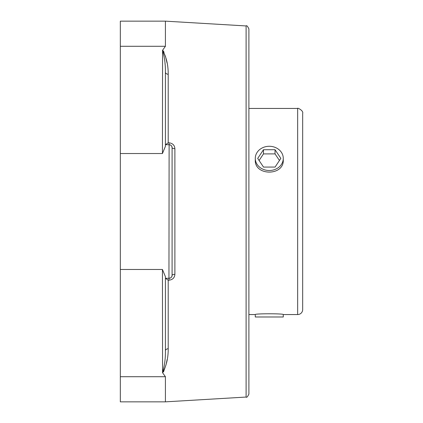 <?xml version="1.0" encoding="UTF-8"?>
<svg xmlns="http://www.w3.org/2000/svg" width="423" height="423" viewBox="0 0 423 423"><rect width="100%" height="100%" fill="white"/><g stroke="black" fill="none" stroke-linecap="round" stroke-linejoin="round"><path stroke-width="0.63" d="M167.175 359.397L166.313 363.494M165.864 365.261L163.474 371.965M170.659 277.863L169.121 278.292L165.414 278.292L165.414 350.873C165.499 359.053 164.51 366.276 162.443 372.552L163.066 371.875M162.77 50.3L164.071 52.241M165.345 55.915L167.048 62.932M165.018 64.005L164.991 63.73M162.691 50.353L162.443 50.448C164.499 56.703 165.488 63.926 165.414 72.127A2.966 2.141 0 0 0 168.206 74.263C168.254 65.042 166.376 57.047 162.575 50.268L162.443 153.528L165.414 146.326L165.414 72.127M165.414 21.15L120.328 21.15L120.328 401.85L165.414 401.85L246.107 397.054L246.107 25.946L165.414 21.15L165.414 46.287L162.575 50.268M171.706 146.21L172.092 147.68A2.966 0.983 180 0 0 174.884 148.658C174.614 145.195 172.637 143.244 168.946 142.81L168.206 142.81L168.206 74.263M165.546 278.292L168.206 280.19L168.946 280.19C172.626 279.767 174.604 277.816 174.884 274.342L174.884 148.658M165.414 278.292L165.414 276.674L162.443 269.472L162.575 372.732C166.403 365.932 168.28 357.932 168.206 348.737L168.206 280.19M162.575 372.732L165.414 376.713L165.414 401.85M246.107 397.054C246.646 397.816 247.577 396.827 248.898 394.088L248.898 28.912C247.577 26.173 246.646 25.184 246.107 25.946M165.546 144.708L168.206 142.81M165.414 144.708L169.121 144.708L168.946 142.81M168.946 280.19L169.121 144.708A2.966 2.966 0 0 1 172.092 147.68L172.092 275.32L172.092 147.68A2.966 2.966 0 0 0 169.121 144.708L170.638 145.126M169.121 278.292A2.966 2.966 0 0 0 172.092 275.32A2.966 0.983 180 0 1 174.884 274.342M172.092 275.32L171.717 276.764M165.414 276.674L165.414 350.873A2.966 2.141 180 0 1 168.206 348.737M297.66 108.441C297.036 107.368 303.756 110.572 302.672 113.449L302.672 309.551A5.007 5.007 0 0 1 297.66 314.559L297.66 108.441L248.898 108.441M283.273 158.398L283.273 159.968C284.134 176.127 254.413 176.127 255.281 159.968L255.281 158.398A13.996 12.119 180 0 1 276.245 147.886A13.996 12.119 180 0 1 283.273 158.398A13.996 12.119 180 0 1 262.308 168.909A13.996 12.119 180 0 1 255.281 158.398M248.898 314.559L255.281 314.559C254.413 313.522 284.134 313.522 283.273 314.559L297.66 314.559M255.281 314.559L255.281 316.986L283.273 316.986L283.273 314.559M275.035 149.71L280.846 158.376L275.082 167.064L263.513 167.085L257.707 158.419L263.471 149.731L275.035 149.71L275.035 153.887L263.471 153.909L259.098 160.497M263.471 149.731L263.471 153.909M279.45 160.476L275.035 153.887M120.328 153.528L162.443 153.528M120.328 269.472L162.443 269.472M120.328 46.287L165.414 46.287M120.328 376.713L165.414 376.713L120.328 376.713"/></g></svg>
